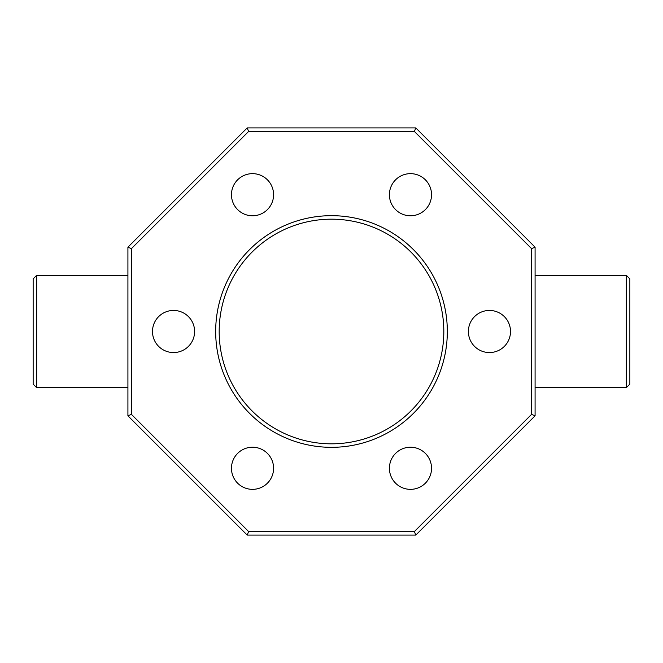 <?xml version="1.0" encoding="UTF-8"?>
<svg xmlns="http://www.w3.org/2000/svg" width="663" height="663" viewBox="0 0 663 663"><rect width="100%" height="100%" fill="white"/><g stroke="black" fill="none" stroke-linecap="round" stroke-linejoin="round"><path stroke-width="0.99" d="M231.462 194.715A21.059 21.059 0 0 0 252.528 215.773A21.059 21.059 0 0 0 273.587 194.715A21.059 21.059 0 0 0 252.528 173.648A21.059 21.059 0 0 0 231.462 194.715M389.413 194.715A21.059 21.059 0 0 0 410.472 215.773A21.059 21.059 0 0 0 431.538 194.715A21.059 21.059 0 0 0 410.472 173.648A21.059 21.059 0 0 0 389.413 194.715M468.393 331.5A21.059 21.059 0 0 0 489.451 352.559A21.059 21.059 0 0 0 510.51 331.5A21.059 21.059 0 0 0 489.451 310.441A21.059 21.059 0 0 0 468.393 331.5M389.413 468.285A21.059 21.059 0 0 0 410.472 489.352A21.059 21.059 0 0 0 431.538 468.285A21.059 21.059 0 0 0 410.472 447.227A21.059 21.059 0 0 0 389.413 468.285M231.462 468.285A21.059 21.059 0 0 0 252.528 489.352A21.059 21.059 0 0 0 273.587 468.285A21.059 21.059 0 0 0 252.528 447.227A21.059 21.059 0 0 0 231.462 468.285M152.49 331.5A21.059 21.059 0 0 0 173.549 352.559A21.059 21.059 0 0 0 194.607 331.5A21.059 21.059 0 0 0 173.549 310.441A21.059 21.059 0 0 0 152.49 331.5M447.326 331.5A115.826 115.826 0 0 1 331.5 447.326A115.826 115.826 0 0 1 215.674 331.5A115.826 115.826 0 0 1 331.5 215.674A115.826 115.826 0 0 1 447.326 331.5M219.18 331.5A112.32 112.32 0 0 0 331.5 443.82A112.32 112.32 0 0 0 443.82 331.5A112.32 112.32 0 0 0 331.5 219.18A112.32 112.32 0 0 0 219.18 331.5M626.336 275.344L629.85 278.85L629.85 384.15L626.336 387.656L626.336 275.344L535.082 275.344M36.664 387.656L33.15 384.15L33.15 278.85L36.664 275.344L36.664 387.656L127.918 387.656M415.825 535.082L247.175 535.082L127.918 415.825L127.918 247.175L247.175 127.918L415.825 127.918L535.082 247.175L535.082 415.825L415.825 535.082L414.375 531.569L531.569 414.375L531.569 248.625L414.375 131.431L248.625 131.431L131.431 248.625L131.431 414.375L248.625 531.569L414.375 531.569M535.082 415.825L531.569 414.375M531.569 248.625L535.082 247.175M414.375 131.431L415.825 127.918M248.625 131.431L247.175 127.918M247.175 535.082L248.625 531.569M131.431 248.625L127.918 247.175M127.918 415.825L131.431 414.375M127.918 275.344L36.664 275.344M626.336 387.656L535.082 387.656"/></g></svg>

